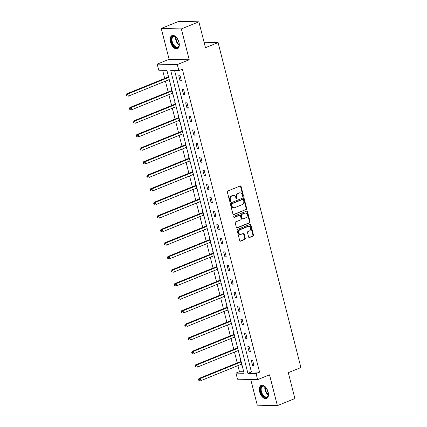 <?xml version="1.0" encoding="UTF-8"?>
<svg xmlns="http://www.w3.org/2000/svg" width="427" height="427" viewBox="0 0 427 427"><rect width="100%" height="100%" fill="white"/><g stroke="black" fill="none" stroke-linecap="round" stroke-linejoin="round"><path stroke-width="0.64" d="M243.086 196.393A0.63 0.507 91.3 0 0 243.411 195.603L241.106 186.546A0.897 0.721 91.3 0 0 240.198 185.969L227.821 190.992A0.897 0.721 91.3 0 0 227.351 192.123L229.662 201.181A0.63 0.507 91.3 0 0 230.623 200.791L230.324 199.617A2.872 2.306 91.3 0 1 231.829 195.998L232.859 195.582A2.872 2.306 91.3 0 1 233.622 195.438A2.872 2.306 91.3 0 1 235.757 197.413L236.056 198.587A0.63 0.507 91.3 0 0 237.017 198.197L236.718 197.023A2.872 2.306 91.3 0 1 238.223 193.404L239.259 192.983A2.872 2.306 91.3 0 1 240.017 192.844A2.872 2.306 91.3 0 1 242.152 194.819L242.451 195.993A0.63 0.507 91.3 0 0 243.086 196.393M242.648 196.319A0.63 0.507 91.3 0 0 242.872 195.587L240.561 186.53A0.897 0.721 91.3 0 0 240.166 185.985M229.859 201.507A0.63 0.507 91.3 0 0 230.078 200.775L229.779 199.606L230.324 199.617M236.254 198.913A0.63 0.507 91.3 0 0 236.473 198.181L236.174 197.012L236.718 197.023M268.14 392.055A7.126 4.003 -112.1 0 0 261.223 385.351A7.126 4.003 -112.1 0 0 259.664 391.858A7.126 4.003 -112.1 0 0 266.581 398.562A7.126 4.003 -112.1 0 0 268.14 392.055M178.977 42.252A7.126 4.003 -112.1 0 0 172.054 35.548A7.126 4.003 -112.1 0 0 170.496 42.054A7.126 4.003 -112.1 0 0 177.418 48.758A7.126 4.003 -112.1 0 0 178.977 42.252M248.61 236.969A0.897 0.721 91.3 0 0 249.512 237.545L252.987 236.136A0.897 0.721 91.3 0 0 253.457 235.005L250.895 224.944A0.897 0.721 91.3 0 0 249.987 224.372L237.609 229.395A0.897 0.721 91.3 0 0 237.14 230.527L239.702 240.582A0.897 0.721 91.3 0 0 240.609 241.159L244.804 239.456A0.897 0.721 91.3 0 0 245.274 238.325L244.175 234.017A0.897 0.721 91.3 0 0 243.273 233.446L241.191 234.29A2.402 1.927 91.3 0 1 240.556 234.407A2.402 1.927 91.3 0 1 238.698 232.368A2.402 1.927 91.3 0 1 240.027 229.731L248.178 226.422A2.402 1.927 91.3 0 1 248.813 226.305A2.402 1.927 91.3 0 1 250.67 228.349A2.402 1.927 91.3 0 1 249.341 230.986L247.98 231.535A0.897 0.721 91.3 0 0 247.511 232.667L248.61 236.969M256.067 373.572L257.614 379.651L237.508 379.181L235.96 373.102L244.111 373.294L166.904 70.386L158.748 70.199L157.2 64.119L177.306 64.589L178.86 70.668L170.704 70.476L247.916 373.385L256.067 373.572L259.568 372.152L182.361 69.243L178.86 70.668M198.875 21.82L181.358 28.924L161.251 28.454L178.769 21.35L198.875 21.82L205.472 47.701L218.08 42.583L300.912 367.551L288.305 372.664L294.897 398.546L277.385 405.65L269.528 374.821L257.614 379.651M161.251 28.454L169.108 59.284L189.22 59.753L181.358 28.924M189.22 59.753L177.306 64.589M246.23 209.625A0.897 0.721 91.3 0 0 246.699 208.493L244.137 198.438A0.897 0.721 91.3 0 0 243.23 197.861L230.852 202.884A0.897 0.721 91.3 0 0 230.383 204.015L232.945 214.076A0.897 0.721 91.3 0 0 233.852 214.648L245.685 209.614A0.897 0.721 91.3 0 0 246.155 208.483L243.593 198.422A0.897 0.721 91.3 0 0 243.193 197.877M247.516 211.691L250.078 221.746A0.897 0.721 91.3 0 1 249.608 222.878L237.231 227.901A0.897 0.721 91.3 0 1 236.323 227.329L235.229 223.022A0.897 0.721 91.3 0 1 235.699 221.891L240.716 219.857A0.897 0.721 91.3 0 0 241.191 218.725L240.46 215.87A0.897 0.721 91.3 0 0 239.558 215.293L234.332 217.418A0.63 0.507 91.3 0 1 234.028 216.222L246.609 211.119A0.897 0.721 91.3 0 1 247.516 211.691L246.971 211.68L249.533 221.736L250.078 221.746M250.729 379.491L257.278 405.18L277.385 405.65M218.08 42.583L204.085 42.257M174.595 70.567L251.418 371.96L259.568 372.152M178.742 75.723L180.071 80.933L181.432 80.965L180.103 75.755L178.742 75.723M182.196 89.27L183.525 94.479L184.886 94.511L183.557 89.302L182.196 89.27M185.649 102.816L186.978 108.026L188.339 108.058L187.01 102.848L185.649 102.816M189.102 116.363L190.431 121.572L191.792 121.604L190.463 116.395L189.102 116.363M192.556 129.909L193.885 135.124L195.246 135.156L193.917 129.941L192.556 129.909M196.009 143.461L197.338 148.671L198.699 148.703L197.37 143.488L196.009 143.461M199.462 157.008L200.791 162.217L202.147 162.249L200.823 157.04L199.462 157.008M202.916 170.554L204.245 175.764L205.6 175.796L204.277 170.587L202.916 170.554M206.369 184.101L207.698 189.31L209.054 189.342L207.73 184.133L206.369 184.101M209.822 197.648L211.151 202.857L212.507 202.889L211.184 197.68L209.822 197.648M213.276 211.194L214.605 216.409L215.961 216.441L214.637 211.226L213.276 211.194M216.729 224.746L218.058 229.956L219.414 229.988L218.09 224.773L216.729 224.746M220.183 238.293L221.512 243.502L222.867 243.534L221.538 238.325L220.183 238.293M223.636 251.839L224.965 257.049L226.321 257.081L224.992 251.871L223.636 251.839M227.089 265.386L228.418 270.595L229.774 270.627L228.445 265.418L227.089 265.386M230.543 278.932L231.872 284.142L233.227 284.174L231.898 278.964L230.543 278.932M233.996 292.479L235.325 297.694L236.681 297.726L235.352 292.511L233.996 292.479M237.449 306.031L238.778 311.24L240.134 311.272L238.805 306.058L237.449 306.031M240.903 319.577L242.232 324.787L243.587 324.819L242.258 319.609L240.903 319.577M244.356 333.124L245.685 338.333L247.041 338.365L245.712 333.156L244.356 333.124M247.809 346.671L249.138 351.88L250.494 351.912L249.165 346.703L247.809 346.671M251.263 360.217L252.592 365.427L253.948 365.459L252.619 360.249L251.263 360.217M162.639 70.29L164.715 78.429M165.404 81.125L168.169 91.976M168.852 94.677L171.622 105.522M172.305 108.223L175.075 119.069M175.759 121.77L178.523 132.616M179.212 135.316L181.977 146.162M182.665 148.863L185.43 159.714M186.119 162.409L188.883 173.261M189.572 175.961L192.337 186.807M193.025 189.508L195.79 200.354M196.479 203.055L199.244 213.9M199.932 216.601L202.697 227.447M203.385 230.148L206.15 240.999M206.839 243.694L209.604 254.545M210.292 257.246L213.057 268.092M213.746 270.793L216.51 281.639M217.199 284.339L219.964 295.185M220.652 297.886L223.417 308.732M224.106 311.432L226.87 322.284M227.559 324.979L230.324 335.83M231.012 338.531L233.777 349.377M234.466 352.078L237.231 362.923M237.919 365.624L239.462 371.682L243.726 371.784M168.201 75.478L167.875 75.467L168.233 76.871M168.953 79.689L169.204 80.676L169.524 80.687M171.654 89.024L171.328 89.013L171.686 90.423M172.401 93.235L172.657 94.223L172.978 94.234M175.107 102.571L174.782 102.56L175.139 103.969M175.855 106.782L176.111 107.775L176.431 107.78M178.561 116.117L178.235 116.112L178.593 117.516M179.308 120.329L179.564 121.321L179.884 121.327M182.009 129.664L181.688 129.659L182.046 131.062M182.761 133.875L183.018 134.868L183.338 134.873M185.462 143.21L185.142 143.205L185.499 144.609M186.215 147.422L186.471 148.415L186.791 148.425M188.915 156.762L188.595 156.752L188.953 158.155M189.668 160.974L189.924 161.961L190.245 161.972M192.369 170.309L192.049 170.298L192.406 171.707M193.121 174.52L193.378 175.508L193.698 175.518M195.822 183.856L195.502 183.845L195.86 185.254M196.575 188.067L196.831 189.06L197.151 189.065M199.276 197.402L198.955 197.397L199.313 198.801M200.028 201.613L200.284 202.606L200.605 202.611M202.729 210.949L202.409 210.943L202.766 212.347M203.482 215.16L203.738 216.153L204.058 216.158M206.182 224.495L205.862 224.49L206.22 225.894M206.935 228.707L207.191 229.699L207.511 229.71M209.636 238.047L209.315 238.036L209.673 239.44M210.388 242.258L210.644 243.246L210.965 243.257M213.089 251.594L212.769 251.583L213.126 252.992M213.842 255.805L214.092 256.792L214.418 256.803M216.542 265.14L216.222 265.13L216.58 266.539M217.295 269.352L217.546 270.344L217.871 270.35M219.996 278.687L219.675 278.682L220.033 280.085M220.748 282.898L220.999 283.891L221.325 283.896M223.449 292.233L223.129 292.228L223.486 293.632M224.202 296.445L224.453 297.438L224.778 297.443M226.902 305.78L226.582 305.775L226.94 307.178M227.655 309.991L227.906 310.984L228.231 310.995M230.356 319.332L230.03 319.321L230.393 320.725M231.108 323.543L231.359 324.531L231.685 324.541M233.809 332.879L233.484 332.868L233.847 334.277M234.562 337.09L234.813 338.083L235.138 338.088M237.263 346.425L236.937 346.414L237.3 347.824M238.015 350.636L238.266 351.629L238.592 351.634M240.716 359.972L240.39 359.966L240.753 361.37M241.468 364.183L241.719 365.176L242.045 365.181M239.462 371.682L235.96 373.102M169.108 59.284L157.2 64.119M251.418 371.96L247.916 373.385M169.204 80.676L169.492 80.559M180.071 80.933L181.294 80.436M183.525 94.479L184.747 93.983M172.657 94.223L172.946 94.105M186.978 108.026L188.2 107.529M176.111 107.775L176.399 107.657M190.431 121.572L191.654 121.076M179.564 121.321L179.852 121.204M193.885 135.124L195.107 134.628M183.018 134.868L183.306 134.751M197.338 148.671L198.56 148.174M186.471 148.415L186.759 148.297M200.791 162.217L202.014 161.721M189.924 161.961L190.212 161.844M204.245 175.764L205.467 175.267M193.378 175.508L193.666 175.39M207.698 189.31L208.92 188.814M196.831 189.06L197.119 188.942M211.151 202.857L212.374 202.361M200.284 202.606L200.573 202.489M214.605 216.409L215.827 215.913M203.738 216.153L204.026 216.035M218.058 229.956L219.281 229.459M207.191 229.699L207.479 229.582M221.512 243.502L222.734 243.006M210.644 243.246L210.933 243.128M224.965 257.049L226.187 256.552M214.092 256.792L214.386 256.675M228.418 270.595L229.641 270.099M217.546 270.344L217.839 270.227M231.872 284.142L233.094 283.645M220.999 283.891L221.293 283.774M235.325 297.694L236.547 297.197M224.453 297.438L224.746 297.32M238.778 311.24L240.001 310.744M227.906 310.984L228.199 310.867M242.232 324.787L243.454 324.29M231.359 324.531L231.653 324.413M245.685 338.333L246.907 337.837M234.813 338.083L235.106 337.96M249.138 351.88L250.361 351.384M238.266 351.629L238.56 351.512M252.592 365.427L253.814 364.93M241.719 365.176L242.013 365.058M240.017 192.844L239.478 192.828A2.872 2.306 91.3 0 0 238.714 192.972L239.259 192.983M236.174 197.012A2.872 2.306 91.3 0 1 237.679 193.388L238.714 192.972M233.622 195.438L233.078 195.427A2.872 2.306 91.3 0 0 232.32 195.566L232.859 195.582M229.779 199.606A2.872 2.306 91.3 0 1 231.285 195.988L232.32 195.566M233.345 214.621L245.685 209.614M243.411 199.761A0.63 0.507 91.3 0 0 242.782 199.361L231.914 203.77A0.63 0.507 91.3 0 0 231.583 204.565L231.898 205.798A2.872 2.306 91.3 0 0 234.033 207.773A2.872 2.306 91.3 0 0 234.797 207.634L242.221 204.618A2.872 2.306 91.3 0 0 243.726 201L243.411 199.761M242.568 199.356A0.63 0.507 91.3 0 0 242.237 199.35L242.782 199.361M234.033 207.773L233.489 207.762A2.872 2.306 91.3 0 1 231.354 205.787L231.039 204.549A0.63 0.507 91.3 0 1 231.37 203.759L242.237 199.35M236.723 227.874L249.064 222.867A0.897 0.721 91.3 0 0 249.533 221.736M239.793 215.251L239.253 215.24A0.897 0.721 91.3 0 0 239.013 215.283L233.911 217.354M245.925 217.743A2.402 1.927 91.3 0 0 247.26 215.107A2.402 1.927 91.3 0 0 245.402 213.062A2.402 1.927 91.3 0 0 244.767 213.18L241.895 214.349A0.897 0.721 91.3 0 0 241.426 215.48L242.152 218.336A0.897 0.721 91.3 0 0 243.059 218.907L245.925 217.743M245.402 213.062L244.858 213.052A2.402 1.927 91.3 0 0 244.223 213.169L244.767 213.18M242.819 218.95L242.274 218.939A0.897 0.721 91.3 0 1 241.607 218.32L240.881 215.464A0.897 0.721 91.3 0 1 241.351 214.333L244.223 213.169M246.971 211.68A0.897 0.721 91.3 0 0 246.571 211.13M248.813 226.305L248.274 226.294A2.402 1.927 91.3 0 0 247.633 226.411L248.178 226.422M240.556 234.407L240.011 234.396A2.402 1.927 91.3 0 1 238.154 232.352A2.402 1.927 91.3 0 1 239.488 229.715L247.633 226.411M240.102 241.132L244.26 239.446A0.897 0.721 91.3 0 0 244.73 238.314L243.636 234.007A0.897 0.721 91.3 0 0 243.235 233.462M249.005 237.519L252.442 236.12A0.897 0.721 91.3 0 0 252.912 234.989L250.35 224.933A0.897 0.721 91.3 0 0 249.95 224.388M168.489 76.609L168.142 76.967A0.913 0.737 -88.7 0 1 167.896 77.138L126.424 93.961L127.785 93.993L128.335 96.166L169.241 79.566M168.686 77.399L127.785 93.993L126.632 95.007L126.088 94.991L126.307 95.861L126.851 95.872L126.632 95.007M126.851 95.872L126.307 95.861M126.088 94.991L126.424 93.961M179.233 43.57A6.17 3.464 67.9 0 1 179.18 45.235A6.17 3.464 67.9 0 1 178.427 47.045A6.17 3.464 67.9 0 1 172.866 44.782A6.17 3.464 67.9 0 1 172.166 36.807A6.17 3.464 67.9 0 1 175.775 36.845A6.17 3.464 67.9 0 1 176.97 38.003M175.935 36.968A5.711 3.208 -112.1 0 0 173.501 36.487A5.711 3.208 -112.1 0 0 172.754 37.042A5.711 3.208 -112.1 0 0 173.01 43.73A5.711 3.208 -112.1 0 0 177.792 47.077A5.711 3.208 -112.1 0 0 178.545 46.522A5.711 3.208 -112.1 0 0 179.207 45.038M179.03 42.47A4.5 2.525 67.9 0 1 177.595 38.932M172.513 35.414A7.083 3.976 -112.1 0 0 171.707 36.044A7.083 3.976 -112.1 0 0 171.974 44.232A7.083 3.976 -112.1 0 0 177.835 48.534M268.396 393.374A6.17 3.464 67.9 0 1 268.343 395.039A6.17 3.464 67.9 0 1 264.831 397.313A6.17 3.464 67.9 0 1 260.79 391.639A6.17 3.464 67.9 0 1 264.937 386.648A6.17 3.464 67.9 0 1 266.133 387.801M265.098 386.771A5.711 3.208 -112.1 0 0 262.664 386.291A5.711 3.208 -112.1 0 0 261.415 391.506A5.711 3.208 -112.1 0 0 266.96 396.875A5.711 3.208 -112.1 0 0 268.369 394.836M268.193 392.274A4.5 2.525 67.9 0 1 266.923 389.579A4.5 2.525 67.9 0 1 266.758 388.735M261.676 385.218A7.083 3.976 -112.1 0 0 260.251 391.628A7.083 3.976 -112.1 0 0 266.998 398.338M171.942 90.156L171.595 90.513A0.913 0.737 -88.7 0 1 171.35 90.684L129.877 107.508L131.238 107.54L131.788 109.712L172.695 93.118M172.14 90.946L131.238 107.54L130.086 108.554L129.541 108.538L129.76 109.408L130.304 109.419L130.086 108.554M130.304 109.419L129.76 109.408M129.541 108.538L129.877 107.508M175.396 103.702L175.049 104.06A0.913 0.737 -88.7 0 1 174.803 104.231L133.331 121.06L134.686 121.087L135.242 123.259L176.148 106.665M175.593 104.492L134.686 121.087L133.539 122.101L132.994 122.09L133.213 122.955L133.758 122.971L133.539 122.101M133.758 122.971L133.213 122.955M132.994 122.09L133.331 121.06M178.849 117.254L178.502 117.606A0.913 0.737 -88.7 0 1 178.256 117.777L136.784 134.606L138.14 134.638L138.695 136.805L179.602 120.211M179.046 118.039L138.14 134.638L136.992 135.647L136.448 135.637L136.667 136.501L137.211 136.517L136.992 135.647M137.211 136.517L136.667 136.501M136.448 135.637L136.784 134.606M182.302 130.801L181.955 131.158A0.913 0.737 -88.7 0 1 181.71 131.324L140.237 148.153L141.593 148.185L142.148 150.357L183.055 133.758M182.5 131.585L141.593 148.185L140.446 149.194L139.901 149.183L140.12 150.053L140.664 150.064L140.446 149.194M140.664 150.064L140.12 150.053M139.901 149.183L140.237 148.153M185.756 144.347L185.409 144.705A0.913 0.737 -88.7 0 1 185.163 144.87L143.691 161.7L145.047 161.732L145.602 163.904L186.508 147.304M185.953 145.137L145.047 161.732L143.899 162.74L143.355 162.73L143.573 163.6L144.118 163.61L143.899 162.74M144.118 163.61L143.573 163.6M143.355 162.73L143.691 161.7M189.209 157.894L188.862 158.252A0.913 0.737 -88.7 0 1 188.617 158.422L147.144 175.246L148.5 175.278L149.055 177.451L189.962 160.851M189.407 158.684L148.5 175.278L147.347 176.292L146.808 176.276L147.027 177.146L147.571 177.157L147.347 176.292M147.571 177.157L147.027 177.146M146.808 176.276L147.144 175.246M192.662 171.44L192.315 171.798A0.913 0.737 -88.7 0 1 192.07 171.969L150.598 188.793L151.953 188.825L152.508 190.997L193.415 174.403M192.86 172.23L151.953 188.825L150.8 189.839L150.261 189.823L150.48 190.693L151.025 190.704L150.8 189.839M151.025 190.704L150.48 190.693M150.261 189.823L150.598 188.793M196.116 184.987L195.769 185.345A0.913 0.737 -88.7 0 1 195.523 185.515L154.051 202.345L155.407 202.371L155.962 204.544L196.868 187.949M196.313 185.777L155.407 202.371L154.254 203.385L153.715 203.375L153.933 204.239L154.478 204.255L154.254 203.385M154.478 204.255L153.933 204.239M153.715 203.375L154.051 202.345M199.569 198.539L199.222 198.891A0.913 0.737 -88.7 0 1 198.977 199.062L157.504 215.891L158.86 215.923L159.415 218.09L200.322 201.496M199.767 199.324L158.86 215.923L157.707 216.932L157.168 216.921L157.387 217.786L157.931 217.802L157.707 216.932M157.931 217.802L157.387 217.786M157.168 216.921L157.504 215.891M203.017 212.086L202.676 212.443A0.913 0.737 -88.7 0 1 202.43 212.609L160.958 229.438L162.313 229.47L162.868 231.642L203.775 215.043M203.22 212.87L162.313 229.47L161.16 230.479L160.621 230.468L160.84 231.338L161.385 231.349L161.16 230.479M161.385 231.349L160.84 231.338M160.621 230.468L160.958 229.438M206.471 225.632L206.129 225.99A0.913 0.737 -88.7 0 1 205.883 226.155L164.411 242.984L165.767 243.016L166.322 245.189L207.228 228.589M206.673 226.422L165.767 243.016L164.614 244.025L164.075 244.014L164.294 244.884L164.838 244.895L164.614 244.025M164.838 244.895L164.294 244.884M164.075 244.014L164.411 242.984M209.924 239.179L209.582 239.536A0.913 0.737 -88.7 0 1 209.337 239.707L167.864 256.531L169.22 256.563L169.775 258.735L210.682 242.136M210.127 239.969L169.22 256.563L168.067 257.577L167.528 257.561L167.747 258.431L168.291 258.442L168.067 257.577M168.291 258.442L167.747 258.431M167.528 257.561L167.864 256.531M213.377 252.725L213.036 253.083A0.913 0.737 -88.7 0 1 212.79 253.254L171.318 270.077L172.673 270.11L173.229 272.282L214.135 255.688M213.58 253.515L172.673 270.11L171.521 271.124L170.976 271.108L171.2 271.978L171.745 271.988L171.521 271.124M171.745 271.988L171.2 271.978M170.976 271.108L171.318 270.077M216.831 266.272L216.489 266.629A0.913 0.737 -88.7 0 1 216.243 266.8L174.771 283.629L176.127 283.656L176.682 285.828L217.589 269.234M217.033 267.062L176.127 283.656L174.974 284.67L174.429 284.66L174.654 285.524L175.198 285.54L174.974 284.67M175.198 285.54L174.654 285.524M174.429 284.66L174.771 283.629M220.284 279.824L219.942 280.176A0.913 0.737 -88.7 0 1 219.697 280.347L178.224 297.176L179.58 297.208L180.135 299.375L221.042 282.781M220.487 280.608L179.58 297.208L178.427 298.217L177.883 298.206L178.107 299.071L178.651 299.087L178.427 298.217M178.651 299.087L178.107 299.071M177.883 298.206L178.224 297.176M223.737 293.37L223.396 293.728A0.913 0.737 -88.7 0 1 223.15 293.893L181.678 310.723L183.034 310.755L183.589 312.927L224.495 296.327M223.94 294.155L183.034 310.755L181.881 311.763L181.336 311.753L181.56 312.623L182.105 312.633L181.881 311.763M182.105 312.633L181.56 312.623M181.336 311.753L181.678 310.723M227.191 306.917L226.849 307.275A0.913 0.737 -88.7 0 1 226.604 307.44L185.131 324.269L186.487 324.301L187.042 326.474L227.949 309.874M227.394 307.707L186.487 324.301L185.334 325.31L184.79 325.299L185.014 326.169L185.558 326.18L185.334 325.31M185.558 326.18L185.014 326.169M184.79 325.299L185.131 324.269M230.644 320.463L230.302 320.821A0.913 0.737 -88.7 0 1 230.057 320.992L188.585 337.816L189.94 337.848L190.495 340.02L231.402 323.42M230.847 321.253L189.94 337.848L188.787 338.862L188.243 338.846L188.467 339.716L189.012 339.727L188.787 338.862M189.012 339.727L188.467 339.716M188.243 338.846L188.585 337.816M234.097 334.01L233.756 334.368A0.913 0.737 -88.7 0 1 233.51 334.538L192.033 351.362L193.394 351.394L193.949 353.567L234.855 336.972M234.3 334.8L193.394 351.394L192.241 352.408L191.696 352.392L191.92 353.262L192.465 353.278L192.241 352.408M192.465 353.278L191.92 353.262M191.696 352.392L192.033 351.362M237.551 347.557L237.209 347.914A0.913 0.737 -88.7 0 1 236.964 348.085L195.486 364.914L196.847 364.941L197.402 367.113L238.303 350.519M237.754 348.347L196.847 364.941L195.694 365.955L195.15 365.944L195.374 366.809L195.918 366.825L195.694 365.955M195.918 366.825L195.374 366.809M195.15 365.944L195.486 364.914M241.004 361.109L240.663 361.461A0.913 0.737 -88.7 0 1 240.417 361.632L198.939 378.461L200.3 378.493L200.855 380.66L241.757 364.066M241.207 361.893L200.3 378.493L199.147 379.502L198.603 379.491L198.827 380.356L199.372 380.372L199.147 379.502M199.372 380.372L198.827 380.356M198.603 379.491L198.939 378.461M242.872 195.587L243.411 195.603M230.078 200.775L230.623 200.791M236.473 198.181L237.017 198.197M237.679 193.388L238.223 193.404M231.285 195.988L231.829 195.998M240.561 186.53L241.106 186.546M233.377 214.637L233.852 214.648M243.593 198.422L244.137 198.438M246.155 208.483L246.699 208.493M231.37 203.759L231.914 203.77M231.039 204.549L231.583 204.565M231.354 205.787L231.898 205.798M249.064 222.867L249.608 222.878M236.755 227.89L237.231 227.901M239.013 215.283L239.558 215.293M233.996 217.407L234.332 217.418M241.351 214.333L241.895 214.349M240.881 215.464L241.426 215.48M241.607 218.32L242.152 218.336M239.488 229.715L240.027 229.731M243.636 234.007L244.175 234.017M244.73 238.314L245.274 238.325M244.26 239.446L244.804 239.456M240.134 241.148L240.609 241.159M250.35 224.933L250.895 224.944M252.912 234.989L253.457 235.005M252.442 236.12L252.987 236.136M249.042 237.535L249.512 237.545M168.142 76.967L168.58 76.977M167.896 77.138L168.628 77.154M179.169 45.219A5.711 3.208 67.9 0 1 175.78 36.866M176.17 37.165A5.524 3.101 -112.1 0 0 179.239 44.728M268.332 395.023A5.711 3.208 67.9 0 1 265.066 390.027A5.711 3.208 67.9 0 1 264.943 386.665M265.338 386.969A5.524 3.101 -112.1 0 0 265.525 389.888A5.524 3.101 -112.1 0 0 268.402 394.532M171.595 90.513L172.033 90.524M171.35 90.684L172.081 90.7M175.049 104.06L175.486 104.071M174.803 104.231L175.534 104.247M178.502 117.606L178.94 117.617M178.256 117.777L178.988 117.793M181.955 131.158L182.393 131.164M181.71 131.324L182.441 131.34M185.409 144.705L185.846 144.716M185.163 144.87L185.894 144.892M188.862 158.252L189.3 158.262M188.617 158.422L189.348 158.438M192.315 171.798L192.753 171.809M192.07 171.969L192.796 171.985M195.769 185.345L196.207 185.355M195.523 185.515L196.249 185.531M199.222 198.891L199.66 198.902M198.977 199.062L199.703 199.078M202.676 212.443L203.113 212.449M202.43 212.609L203.156 212.625M206.129 225.99L206.567 226M205.883 226.155L206.609 226.177M209.582 239.536L210.02 239.547M209.337 239.707L210.063 239.723M213.036 253.083L213.473 253.094M212.79 253.254L213.516 253.27M216.489 266.629L216.927 266.64M216.243 266.8L216.969 266.816M219.942 280.176L220.38 280.187M219.697 280.347L220.423 280.363M223.396 293.728L223.833 293.733M223.15 293.893L223.876 293.909M226.849 307.275L227.287 307.285M226.604 307.44L227.329 307.461M230.302 320.821L230.74 320.832M230.057 320.992L230.783 321.008M233.756 334.368L234.193 334.378M233.51 334.538L234.236 334.554M237.209 347.914L237.647 347.925M236.964 348.085L237.69 348.101M240.663 361.461L241.1 361.472M240.417 361.632L241.143 361.648M242.403 199.318L242.947 199.329"/></g></svg>
